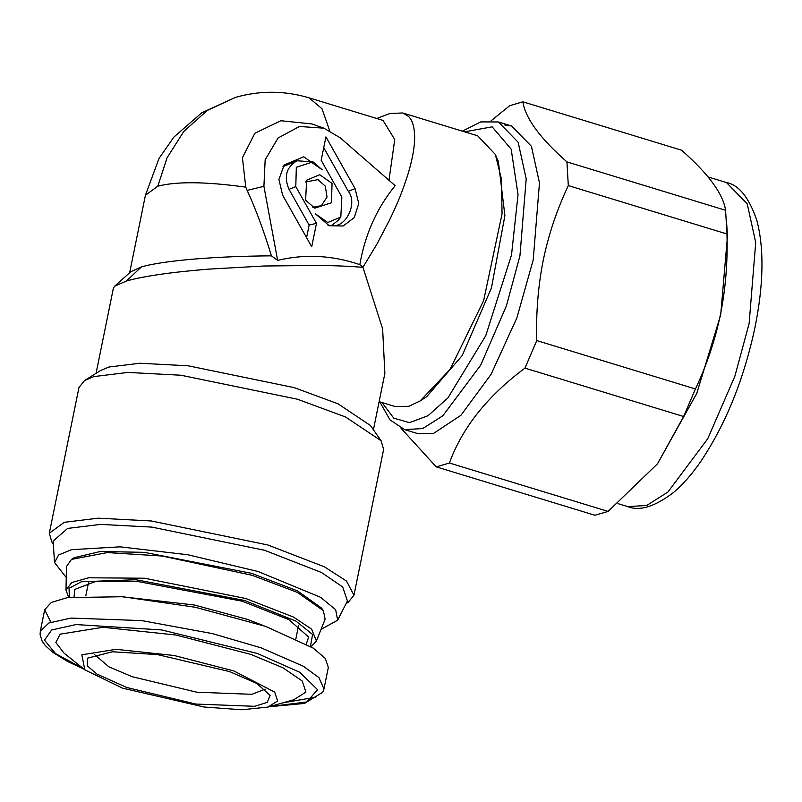<?xml version="1.0" encoding="UTF-8"?>
<svg xmlns="http://www.w3.org/2000/svg" width="802" height="802" viewBox="0 0 802 802"><rect width="100%" height="100%" fill="white"/><g stroke="black" fill="none" stroke-linecap="round" stroke-linejoin="round"><path stroke-width="1.2" d="M359.837 264.64C365.01 234.535 376.79 208.209 395.155 185.673L340.218 137.804L323.838 128.17L299.467 126.475L278.114 137.964L265.171 159.748L263.908 186.315L277.642 260.379C304.84 253.833 332.239 255.247 359.837 264.64L362.955 267.317L376.87 244.189L389.14 220.871C398.965 200.57 402.995 189.543 407.907 174.405C412.358 159.728 414.604 147.488 414.654 137.673C414.604 127.338 412.509 120.21 408.348 116.29L402.734 112.972L389.952 113.493L376.75 118.495M388.97 180.28L394.754 139.558L382.995 120.4L309.021 97.834L321.983 108.711L329.662 130.666M321.171 160.28L325.933 136.871L355.075 188.62L358.765 203.518L354.253 217.613L343.116 225.994L329.231 225.733L315.427 213.823L327.757 222.505L340.81 217.051L341.863 197.021L321.171 160.28M332.038 183.417L331.497 202.746L314.805 208.159L305.602 200.219L306.655 180.189L319.707 174.726L332.038 183.417M311.707 246.765L282.575 195.016L278.906 179.427L284.159 164.981L303.737 156.791L322.214 169.813L313.021 161.874L296.329 167.277L295.788 186.615L316.479 223.347L311.707 246.765M373.411 429.752L384.87 373.411L382.624 328.84L362.955 267.317C349.421 266.324 339.316 265.743 319.056 265.422L263.788 266.013L207.768 269.191C189.041 270.735 172.961 272.49 159.528 274.464C145.473 276.51 134.435 278.705 126.415 281.021L114.666 286.184L130.816 271.698L141.352 266.946C164.129 260.279 217.512 256.199 271.407 255.838L277.642 260.379M402.734 112.972L477.651 135.809L495.345 154.455L501.39 178.766L502.052 213.863L483.626 300.66L450.042 369.421L420.178 400.93L408.88 406.303L395.095 406.524L379.125 401.652M323.848 128.16L311.908 123.929L280.82 120.731L254.856 133.262L242.415 157.703L245.773 187.147C205.823 181.613 176.49 181.302 157.783 186.214L145.433 195.237L158.986 158.495L173.904 137.062L201.783 112.771L235.507 97.373L207.297 110.445L183.778 131.448L167.077 157.793L157.783 186.214M355.075 188.62L348.329 191.337L323.737 147.678M340.81 217.051L338.264 220.299L331.567 225.502L327.998 225.252M348.329 191.337C357.993 203.377 345.652 228.53 331.567 225.502M305.442 181.994L317.993 179.648L325.291 186.134L327.046 197.041L321.311 205.663L312.81 207.287M282.976 166.646L296.961 160.791L313.021 161.874M306.575 237.643L309.141 225.041L316.479 223.347M309.141 225.041L289.031 189.332C283.657 176.681 286.304 167.167 296.961 160.791M263.908 186.315L247.146 190.405C255.728 209.001 263.808 230.806 271.407 255.838M247.146 190.405L245.773 187.147M495.345 154.455L498.353 161.493L504.899 215.618L491.436 287.958L462.223 355.537L426.604 396.769L420.178 400.93M346.083 603.615L348.279 602.242L353.963 595.214L383.617 449.471L381.13 440.779L370.404 425.471L337.973 403.787L294.194 387.627L188.119 365.792L139.859 363.246L108.922 367.025L100.501 370.554L84.651 380.459L78.967 387.486L49.313 533.23L51.799 541.921L53.293 544.047M96.07 373.331L113.413 288.058L114.666 286.184M381.13 440.779L345.502 416.96L297.412 399.216L180.891 375.226L127.879 372.429L93.894 376.579L84.651 380.459M353.963 595.214L346.484 581.039L324.359 566.793L267.768 544.959L151.237 520.969L98.225 518.172L64.24 522.323L49.313 533.23M321.071 629.339L337.662 620.207L347.426 600.949L342.675 586.964L321.502 572.518L264.68 550.322L151.889 527.104L100.571 524.398L67.669 528.408L53.092 541.069L54.556 562.613L66.255 577.49M337.662 620.207L335.647 609.7L320.579 597.289L258.074 571.515L187.939 554.773L120.009 546.834L71.438 549.681L58.556 555.034L54.556 562.613M71.458 559.395L66.496 566.563L65.985 590.041L71.749 582.543L88.611 577.801L144.52 578.222L245.833 598.523L293.542 617.079L311.627 629.169L316.419 640.988L325.121 619.184L323.356 610.643L297.392 592.427L252.229 575.325L162.164 556.027L107.278 552.588L71.458 559.395L74.135 557.721L100.26 551.495L144.35 552.347L251.688 573.37L297.472 590.873L321.542 608.056L322.354 609.33M382.013 402.534L393.752 418.143L409.481 422.654L428.017 415.727L447.937 397.882L485.751 335.707L511.516 254.926L518.042 194.675L511.165 149.162L492.167 126.836L464.579 131.829M504.779 124.982L511.706 126.024L531.415 146.285L539.475 182.896L533.21 259.908L516.899 317.833L491.075 374.333L460.929 415.286L433.561 433.401L417.892 433.651L404.629 429.611L422.664 428.579L442.844 415.787L480.679 365.181L506.443 305.762L519.937 255.868L526.202 178.846L518.142 142.235L498.443 121.974L480.829 121.894L462.343 131.147M491.175 120.731L509.731 105.663L522.904 101.824C525.32 118.155 539.997 138.175 566.924 161.894L725.589 210.274C723.173 193.944 708.507 173.924 681.57 150.205L522.904 101.824M568.307 185.593C556.939 209.653 548.588 234.535 543.235 260.249C538.092 286.304 535.937 313.081 536.769 340.579L695.434 388.96C706.712 365.161 715.073 340.279 720.507 314.304C725.63 288.519 727.785 261.743 726.973 233.983L568.307 185.593L566.924 161.894M524.969 368.118C487.405 396.098 462.223 427.737 449.421 463.025L608.086 511.415L657.5 463.797L683.635 416.509L524.969 368.118L536.769 340.579M608.086 511.415L594.904 515.255L436.238 466.864L449.421 463.025M436.238 466.864L400.99 428.228M74.115 596.708L74.686 589.44L95.207 581.64L136.21 581.199L242.164 601.189L288.83 619.605L308.65 637.039L306.334 643.956M725.589 210.274L726.973 233.983M726.542 221.232L727.464 236.369L720.687 314.905L696.727 393.491L657.5 463.797M683.635 416.509L695.434 388.96M94.315 654.382L108.912 666.823L132.18 676.708L196.881 692.226L251.848 694.311L265.201 689.149M126.716 687.474L195.969 704.076L254.805 706.311L267.256 702.351L270.124 695.384L256.81 683.444L229.643 671.605L157.463 654.582L112.36 651.775L87.348 658.201L87.388 665.921L97.012 674.131L126.716 687.474M122.475 688.126L204.059 707.013L241.673 709.76L267.898 707.083L277.612 700.958L274.675 692.116L233.873 670.953L174.164 655.505L115.989 649.329L81.824 654.813L84.832 669.83L122.475 688.126M50.847 622.182L44.691 609.741L51.318 602.422L67.348 597.63L122.626 596.728L195.327 607.274L265.662 626.392L313.291 648.146L325.341 658.442L328.329 667.444L323.958 688.938L318.935 677.62L303.377 666.261L261.282 647.886L212.42 633.61L141.784 620.598L70.987 618.081L48.912 622.974L40.311 631.234L40.1 634.683L42.155 641.169L45.273 645.54L52.511 652.136L67.579 661.47L84.02 669.179M84.832 669.83L63.919 653.028L55.839 642.472L60.15 634.161L103.027 627.284L176.059 635.044L251.006 654.432L283.106 667.886L302.214 680.998L305.913 692.096L293.712 699.775L267.898 707.083M289.031 189.332L295.788 186.615M141.352 266.946L126.415 281.021M69.383 597.31L69.042 588.327L81.293 581.781L135.909 579.716L244.59 600.477L295.978 621.149L312.579 634.472L310.454 646.362M617.991 503.636L627.655 506.583C639.645 511.455 655.033 506.674 673.84 492.238C682.953 484.458 691.815 474.363 700.427 461.952C725.69 424.418 743.905 379.446 755.063 327.046C763.624 284.289 764.226 248.78 756.877 220.51C749.058 197.553 738.923 184.901 726.472 182.555L747.223 203.888L755.715 242.455L749.118 323.577L734.903 376.128L707.765 438.714L667.926 492.017L646.673 505.501L627.665 506.593M264.018 625.821L247.227 619.314L194.254 604.979L120.16 596.548M282.966 702.823L315.156 697.299M269.773 706.552L306.795 701.971L317.582 689.71L299.858 672.337L257.312 653.46L161.683 629.931L76.03 624.568L51.639 630.001L44.491 640.136L55.538 653.6L83.318 668.617M235.507 97.373C260.069 90.385 284.57 90.546 309.021 97.834M129.663 272.73L145.433 195.237M321.542 608.056L323.356 610.643M404.629 429.611L389.962 419.847L379.787 401.862M511.706 126.024L498.443 121.974M65.985 590.041L68.671 597.42M316.419 640.988L311.066 646.733M726.472 182.555L708.086 176.941M295.908 638.603L298.565 625.56M88.461 582.813L85.804 595.856M44.691 609.741L40.311 631.234M323.958 688.938L322.805 692.196L304.539 703.424L268.901 706.793"/></g></svg>
